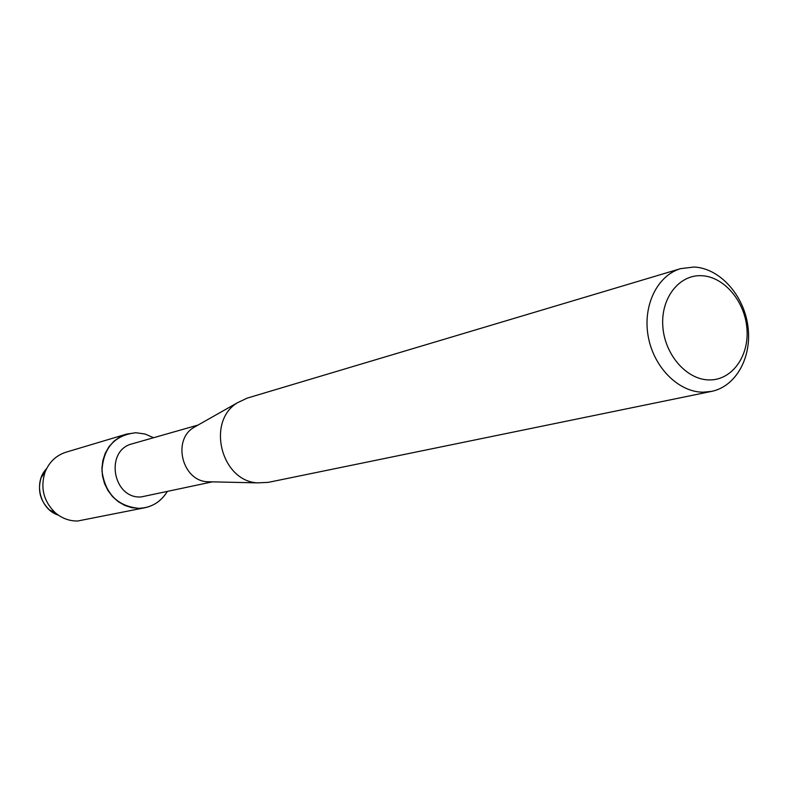 <?xml version="1.0" encoding="UTF-8"?>
<svg xmlns="http://www.w3.org/2000/svg" width="788" height="788" viewBox="0 0 788 788"><rect width="100%" height="100%" fill="white"/><g stroke="black" fill="none" stroke-linecap="round" stroke-linejoin="round"><path stroke-width="1.18" d="M212.396 481.852L141.052 496.962C112.477 498.873 104.597 450.125 132.404 443.762L198.103 425.027M135.9 432.74L145.002 434.011L153.571 437.724L145.002 434.011L135.9 432.74C114.684 435.114 103.366 447.801 101.948 470.8C105.237 493.81 117.629 506.329 139.121 508.358L131.882 507.699L124.859 505.463L118.348 501.739L112.625 496.696L107.956 490.52L104.518 483.497L102.489 475.922L101.928 468.121L102.883 460.419L105.287 453.159L109.049 446.648L114.004 441.152L119.924 436.916L126.563 434.099L135.9 432.74M167.145 491.732C160.525 502.222 151.188 507.758 139.121 508.358L145.071 507.699C154.537 505.571 161.895 500.252 167.145 491.732M211.164 481.823L207.096 481.734C182.304 480.473 172.247 440.482 193.493 427.638L197.03 425.638M711.554 391.39L268.284 482.364L257.459 482.877C221.162 481.054 206.21 421.59 237.326 402.816L247.107 398.147L680.684 268.629L694.021 267.024C719.483 268.137 743.557 294.663 747.842 325.651C752.392 356.609 736.268 386.425 711.554 391.39L703.034 392.197C678.379 392.109 653.636 367.228 648.209 336.417C642.555 305.636 657.33 275.386 680.684 268.629M701.645 275.711C724.093 276.578 745.074 301.459 746.965 328.941C749.191 356.442 731.756 380.417 709.19 379.924C686.653 379.846 664.629 354.659 662.826 326.38C660.679 298.091 679.167 274.421 701.645 275.711M41.212 477.489C37.351 489.929 40.06 500.715 49.349 509.846L58.361 515.135C39.952 509.501 33.096 482.236 46.65 468.565L41.212 477.489L45.015 472.278C49.083 462.103 56.096 455.405 66.044 452.184L126.563 434.099M145.071 507.699L77.598 521.026C69.255 521.095 61.779 518.297 55.17 512.643C43.586 501.247 40.208 487.792 45.015 472.278M207.096 481.734L257.459 482.877M193.493 427.638L237.326 402.816M49.349 509.846L55.17 512.643"/></g></svg>
